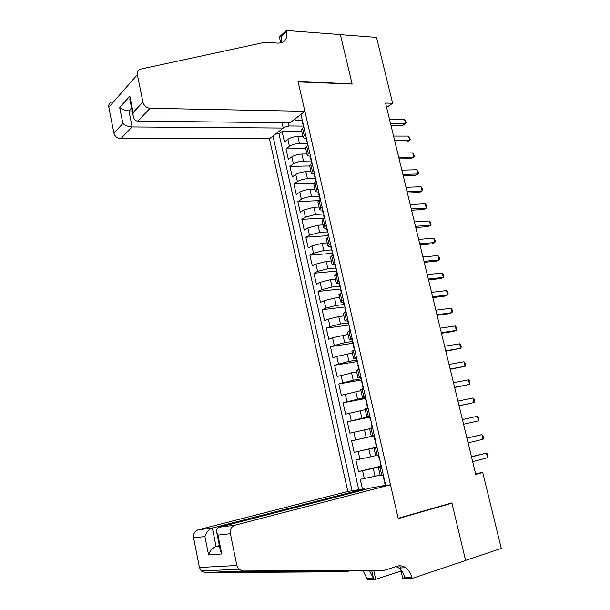 <?xml version="1.0" encoding="UTF-8"?>
<svg xmlns="http://www.w3.org/2000/svg" width="610" height="610" viewBox="0 0 610 610"><rect width="100%" height="100%" fill="white"/><g stroke="black" fill="none" stroke-linecap="round" stroke-linejoin="round"><path stroke-width="0.91" d="M282.056 122.709L283.261 128.07L269.437 138.798L347.837 491.439L198.067 529.861L212.379 528.054L216.062 546.453L219.493 546.141M302.964 136.51L297.878 136.503C293.883 136.671 290.551 137.616 287.867 139.347L284.443 141.924L282.102 131.516L301.851 131.615M307.272 143.777L299.464 143.502C295.476 143.685 292.129 144.631 289.445 146.339L285.998 148.878L305.755 148.741M285.998 148.878L288.355 159.347L291.816 156.861C294.516 155.192 297.863 154.246 301.858 154.04L306.952 153.979M310.955 171.555L305.862 171.677C301.866 171.928 298.503 172.859 295.781 174.475L292.289 176.862L289.925 166.339L309.682 165.958M314.989 189.237L309.895 189.42C305.892 189.71 302.522 190.633 299.777 192.188L296.246 194.483L293.875 183.9L313.868 183.267M319.038 207.019L313.944 207.263L303.795 210.008L300.234 212.211L297.84 201.567L318.954 200.637M323.117 224.899L318.023 225.212L307.829 227.934L304.237 230.039L301.828 219.333L324.238 218.06M327.219 242.887L322.126 243.268L311.893 245.96L308.263 247.973L305.846 237.198L328.256 235.643M331.344 260.981L326.251 261.431L315.98 264.092L312.32 266.006L309.888 255.171L332.29 253.325M335.492 279.182L330.399 279.7L320.09 282.338L316.392 284.146L313.944 273.25L336.354 271.107M339.663 297.497L334.57 298.077L324.223 300.684L320.494 302.392L318.031 291.435L340.837 288.949M343.865 315.911L338.771 316.567L328.386 319.144L324.619 320.746L322.141 309.72L344.947 306.937M348.081 334.433L332.572 337.711L328.767 339.213L326.274 328.119L348.829 325.061M352.328 353.076L336.781 356.392L332.938 357.788L330.437 346.632L352.839 343.285M356.606 371.818L337.139 376.469L334.615 365.245L357.018 361.593M360.906 390.682L341.364 395.265L338.825 383.972L361.227 380.007M365.23 409.653L345.611 414.175L343.056 402.813L365.451 398.528M369.584 428.738L349.888 433.191L347.319 421.769L369.82 417.133M376.995 447.244L354.181 452.33L351.604 440.832L374.387 435.814M354.181 452.33L376.965 447.107M375.714 455.655L355.912 460.016L358.512 471.583L380.892 466.124M386.61 107.429L392.626 103.265L385.558 103.075L475.754 474.389L482.754 472.506L475.564 473.604M482.754 472.506L501.283 548.42L465.582 560.399L451.888 502.892L398.178 518.287L298.145 81.9L352.153 84.058L340.395 34.656L376.545 37.378L392.626 103.265M385.749 485.545L300.951 114.352M272.983 136.053L352.092 490.775M381.402 466.52L358.512 471.583M380.129 475.022L375.043 476.296L373.274 468.503M374.372 435.738L366.244 437.53L364.49 429.829M370.011 416.645L361.882 418.323L360.144 410.667M365.314 397.743L357.544 399.23L355.813 391.62M360.967 378.886L353.236 380.251L351.512 372.687M356.682 360.129L348.95 361.387L347.242 353.869M352.427 341.486L344.688 342.629L342.995 335.164M348.196 322.949L340.456 323.986L338.771 316.567M343.987 304.527L336.247 305.457L334.57 298.077M339.8 286.212L332.061 287.035L330.399 279.7M335.645 268.003L327.906 268.728L326.251 261.431M331.512 249.902L323.773 250.519L322.126 243.268M327.379 231.907L319.663 232.425L318.023 225.212M323.712 213.996L315.576 214.43L313.944 207.263M319.648 196.214L311.512 196.542L309.895 189.42M315.614 178.532L307.471 178.76L305.862 171.677M311.474 160.956L303.46 161.078L301.858 154.04M282.102 131.516L279.006 133.91L358.741 489.738M375.043 476.296L360.251 479.315L362.462 489.167M351.604 440.832L366.244 437.53M347.319 421.769L361.882 418.323M343.056 402.813L357.544 399.23M338.825 383.972L353.236 380.251M334.615 365.245L348.95 361.387M330.437 346.632L344.688 342.629M326.274 328.119L330.056 326.556L340.456 323.986M322.141 309.72L325.885 308.058L336.247 305.457M318.031 291.435L321.744 289.666L332.061 287.035M313.944 273.25L317.619 271.381L327.906 268.728M309.888 255.171L313.525 253.203L323.773 250.519M305.846 237.198L309.453 235.132L319.663 232.425M301.828 219.333L305.404 217.168L315.576 214.43M297.84 201.567L301.378 199.302C304.131 197.77 307.509 196.855 311.512 196.542M293.875 183.9L297.375 181.551C300.112 179.958 303.475 179.027 307.471 178.76M289.925 166.339L293.402 163.892C296.109 162.245 299.464 161.307 303.46 161.078M305.541 134.459L303.063 136.937C303.063 137.784 304.054 138.256 306.037 138.356M303.91 127.299L302.575 128.298L301.553 130.296M308.004 145.241L306.662 146.202L305.61 148.108M310.094 156.129C308.119 156.053 307.135 155.619 307.143 154.818L309.651 152.447M312.129 163.289L310.772 164.212L309.697 166.027M314.173 174.002C312.198 173.957 311.222 173.56 311.245 172.813L313.784 170.533M316.277 181.445L314.912 182.329L313.807 184.052M318.283 191.982C316.308 191.967 315.339 191.609 315.37 190.907L317.94 188.734M320.448 199.706L317.94 202.185M322.415 210.069C320.441 210.092 319.472 209.771 319.518 209.108L322.126 207.042M324.65 218.083L322.095 220.431M326.876 227.843L326.563 228.254C324.596 228.315 323.635 228.033 323.689 227.423L326.335 225.456M328.866 236.566L326.281 238.777M330.795 246.562C328.798 246.654 327.829 246.41 327.89 245.845L330.567 243.985M333.113 255.163L330.49 257.237M335.096 264.961C333.037 265.098 332.038 264.908 332.114 264.374L334.821 262.628M337.391 273.867L334.722 275.812M339.488 283.467C337.322 283.658 336.278 283.513 336.362 283.017L339.107 281.385M341.691 292.693L338.977 294.493M343.834 302.08C341.615 302.324 340.548 302.224 340.639 301.775L343.415 300.25M346.015 311.626L343.262 313.288M348.119 320.822C345.893 321.096 344.833 321.035 344.94 320.646L347.753 319.236M350.369 330.681L347.57 332.198M352.427 339.671L349.271 339.633L352.115 338.329M354.745 349.85L351.909 351.223M356.758 358.642L353.625 358.733L356.507 357.551M359.153 369.134L356.27 370.361M361.112 377.72L358.001 377.948L360.922 376.881M363.59 388.539L360.662 389.615M365.504 396.919L362.409 397.285L365.367 396.332M368.051 408.067L365.077 408.99M369.912 416.233L366.846 416.737L369.843 415.906M372.535 427.709L369.523 428.487M374.349 435.662L371.307 436.31L374.342 435.601M377.049 447.481L373.999 448.114L377.026 447.382M375.79 455.983L378.863 455.426M381.593 467.374L378.505 467.885L381.509 467.001M380.297 475.769L383.423 475.365M294.767 119.148L295.911 120.62L302.003 120.696M288.263 122.778L288.98 125.965L283.162 127.635M303.231 126.095L288.98 125.965M279.006 133.91L275.758 133.895M380.693 486.33L385.238 485.156M302.156 119.636L301.965 120.536M390.934 125.202L402.875 125.325L405.566 123.571L390.491 123.403M404.544 119.407L406.222 122.869L405.566 123.571L404.544 119.407L389.47 119.186M302.941 123.06L302.659 123.571L303.216 124.287M303.216 126.018L303.399 125.073M304.886 111.294L150.09 108.298L137.761 121.108L290.063 122.801L304.886 111.294L298.084 81.633L352.092 83.799L340.372 34.572L286.364 30.5L279.395 37.004L280.752 42.959M269.437 138.798L120.711 138.805C117.211 138.462 114.947 136.556 113.918 133.094L122.877 123.525L119.69 107.482L129.846 96.189L133.132 112.575L142.915 102.122L137.357 74.694C136.953 72.01 137.86 70.196 140.087 69.243L264.969 42.273L278.122 43.142L281.393 42.791C285.899 41.045 287.63 37.271 286.593 31.476L286.364 30.5M113.918 133.094L108.824 107.253C108.466 104.722 109.343 102.983 111.477 102.038M283.261 128.07L132.126 126.956L120.711 138.805M142.915 102.122C144.029 105.804 146.415 107.863 150.09 108.298M281.065 42.883L281.309 36.394L286.593 31.476M132.172 110.921L128.908 110.86L132.126 126.956C128.42 126.705 125.34 125.561 122.877 123.525M119.69 107.482C122.137 109.457 125.21 110.585 128.908 110.86L131.585 107.97M129.846 96.189L130.182 100.993M133.132 112.575L133.056 115.32C133.651 119.034 135.222 120.963 137.761 121.108M364.62 489.655L364.444 488.854L212.379 528.054C208.757 529.419 206.271 532.255 204.929 536.556L193.599 537.822L199.439 567.498L236.848 565.508L238.777 569.244L242.81 570.998L383.911 570.48L397.049 566.24C400.053 565.333 402.943 565.836 405.719 567.75C408.692 569.938 410.69 573.133 411.712 577.334L411.979 578.493L465.605 560.499L451.957 503.189L450.066 503.418M364.444 488.854L347.837 491.439M383.911 570.48L227.256 571.661C221.041 570.99 218.41 571.097 219.371 571.997L346.51 571.784L349.576 570.823M346.51 571.784L205.074 572.615L201.247 570.983L199.439 567.498M451.957 503.189L398.246 518.599L390.499 484.805L235.002 525.202C231.449 526.56 229.917 529.396 230.397 533.712L236.848 565.508M401.045 571.029L375.714 579.309L367.418 579.5L363.125 570.769M411.979 578.493L402.791 578.699L399.855 565.79M390.499 484.805L372.618 487.581L219.463 527.162L235.002 525.202M371.742 570.731L373.419 578.257L367.174 578.41M373.793 570.724L375.714 579.309M193.599 537.822C193.179 533.796 194.666 531.142 198.067 529.861M396.02 566.576L398.818 568.009C401.769 570.182 403.751 573.347 404.758 577.502L411.712 577.334M369.53 570.746L373.419 578.257M219.371 545.553L216.062 546.453C212.44 547.856 209.947 550.693 208.589 554.963L204.929 536.556M230.397 533.712L217.945 535.1L216.84 532.934C216.062 529.838 216.931 527.917 219.463 527.162M217.945 535.1L221.735 553.964L220.263 549.999M306.212 137.402L306.014 138.264M395.013 142.008L406.954 141.977L409.668 140.285L394.601 140.308M408.639 136.099L410.309 139.537L409.668 140.285L408.639 136.099L393.572 136.068M307.005 140.849L306.716 141.337L307.265 142.008M307.661 145.485L307.463 142.877M310.299 155.275L310.086 156.091M399.123 158.913L411.056 158.73L413.786 157.09L398.726 157.304M412.757 152.881L414.426 156.297L413.786 157.09L412.757 152.881L397.697 153.049M311.092 158.745L310.795 159.202L311.336 159.835M311.352 161.642L311.558 160.781M314.409 173.255L314.18 174.025M403.248 175.909L415.181 175.573L417.934 173.995L402.882 174.399M416.897 169.763L418.567 173.149L417.934 173.995L416.897 169.763L401.845 170.121M315.202 176.748L314.905 177.182L315.439 177.762M315.454 179.607L315.667 178.791M318.542 191.342L318.306 192.066M407.396 192.996L419.329 192.508L422.105 190.991L407.061 191.593M421.06 186.729L422.311 188.399L422.722 190.099L422.105 190.991L421.06 186.729L406.008 187.285M319.343 194.857L319.03 195.261L319.556 195.795M319.587 197.686L319.808 196.916M322.698 209.535L322.446 210.221M411.575 210.183L423.492 209.535L426.298 208.079L411.254 208.879M425.246 203.793L426.489 205.433L426.908 207.141L426.298 208.079L425.246 203.793L410.202 204.548M323.498 213.065L323.186 213.447L323.696 213.942M323.735 215.864L323.971 215.139M327.684 231.388L327.364 231.739L326.617 228.475M415.776 227.469L427.686 226.661L430.515 225.265L415.479 226.272M429.463 220.957L430.69 222.558L431.117 224.274L430.515 225.265L429.463 220.957L414.426 221.91M327.364 231.739L327.867 232.189M327.913 234.156L328.165 233.477M331.085 246.249L330.811 246.844M419.993 244.846L431.903 243.878L434.755 242.544L419.726 243.756M433.695 238.213L434.922 239.776L435.349 241.507L434.755 242.544L433.695 238.213L418.666 239.372M331.901 249.825L331.565 250.146L332.061 250.55M332.114 252.555L332.374 251.922M335.317 264.778L335.027 265.319M424.24 262.33L436.142 261.194L439.025 259.921L424.003 261.339M437.957 255.567L439.177 257.1L439.604 258.831L439.025 259.921L437.957 255.567L422.928 256.932M336.133 268.369L335.797 268.659L336.285 269.018M336.346 271.069L336.613 270.474M339.572 283.406L339.274 283.902M428.51 279.906L440.412 278.61L443.31 277.397L428.296 279.029M442.235 273.021L443.447 274.515L443.882 276.261L443.31 277.397L442.235 273.021L427.221 274.591M340.395 287.02L340.052 287.287L340.525 287.6M340.594 289.689L340.883 289.148M343.849 302.156L343.544 302.606M432.803 297.588L444.698 296.117L447.626 294.973L432.62 296.811M446.543 290.573L447.748 292.03L448.182 293.784L447.626 294.973L446.543 290.573L431.537 292.358M344.543 305.816L344.795 306.289M344.879 308.424L345.168 307.928M348.157 321.012L347.845 321.417M437.126 315.362L449.013 313.731L451.964 312.648L436.966 314.707M450.874 308.225L452.079 309.644L452.506 311.405L451.964 312.648L450.874 308.225L435.875 310.223M348.851 324.688L349.095 325.092M349.179 327.273L349.484 326.823M441.465 333.251L453.352 331.443L456.326 330.429L441.335 332.694M455.228 325.976L456.425 327.356L456.859 329.133L456.326 330.429L455.228 325.976L440.237 328.188M353.335 343.674L352.969 343.849L353.411 344.01M359.046 368.669L358.68 368.867L359.115 368.966M445.834 351.23L460.71 348.302L445.727 350.796M459.612 343.827L460.802 345.168L461.236 346.96L460.71 348.302L459.612 343.827L444.629 346.259M357.704 362.782L357.323 362.927L357.765 363.041M363.446 387.929L363.072 388.105L363.499 388.151M450.226 369.317L465.125 366.282L450.149 368.997M464.019 361.783L465.201 363.087L465.636 364.887L465.125 366.282L464.019 361.783L449.044 364.437M362.096 382.012L361.707 382.127L362.134 382.195M367.876 407.32L367.494 407.457L367.906 407.457M454.648 387.51L469.563 384.369L454.595 387.304M468.45 379.839L469.624 381.105L470.066 382.912L469.563 384.369L468.45 379.839L453.482 382.714M366.518 401.357L366.122 401.449L366.541 401.456M370.102 417.049L369.721 417.202M372.329 426.817L371.94 426.931L372.344 426.878M459.094 405.81L474.023 402.554L459.071 405.719M472.903 398.002L474.069 399.23L474.519 401.045L474.023 402.554L472.903 398.002L457.95 401.105M371.94 426.931L371.452 423.065M374.57 436.615L374.174 436.714L375.028 440.435L375.44 440.412M376.812 446.444L376.416 446.52L375.562 442.791L375.935 442.654M462.441 419.596L477.386 416.264L478.514 420.854L463.57 424.24M477.386 416.264L478.545 417.453L478.995 419.283L478.514 420.854M379.069 456.303L378.665 456.364L379.054 456.227M381.326 466.185L380.907 466.208M466.963 438.201L481.9 434.64L483.029 439.253L468.099 442.868M379.938 460.123L379.512 460.092M466.932 438.087L481.9 434.64L483.051 435.792L483.501 437.629L483.029 439.253M383.591 476.105L383.179 476.136L383.553 475.952M471.507 456.913L486.429 453.123L487.573 457.759L472.651 461.61M384.468 479.948L384.033 479.864M384.956 482.091L384.582 482.289L384.979 482.213M471.454 456.684L486.429 453.123L487.573 454.229L488.03 456.082L487.573 457.759M370.628 456.852L368.875 449.112M299.464 143.502L297.878 136.503M289.445 146.339L287.867 139.347M364.322 478.621L362.569 470.844M359.946 459.208L358.207 451.476M355.599 439.917L353.869 432.231M351.276 420.74L349.56 413.1M346.983 401.677L345.275 394.083M342.713 382.729L341.013 375.18M338.466 363.895L336.781 356.392M334.25 345.168L332.572 337.711M330.056 326.556L328.386 319.144M325.885 308.058L324.223 300.684M321.744 289.666L320.09 282.338M317.619 271.381L315.98 264.092M313.525 253.203L311.893 245.96M309.453 235.132L307.829 227.934M305.404 217.168L303.795 210.008M301.378 199.302L299.777 192.188M297.375 181.551L295.781 174.475M293.402 163.892L291.816 156.861M304.207 135.443L302.575 128.298M308.309 153.392L306.662 146.202M312.427 171.448L310.772 164.212M316.567 189.611L314.912 182.329M320.738 207.88L319.068 200.56M324.932 226.264L323.254 218.898M329.156 244.755L327.463 237.343M333.395 263.352L331.695 255.903M337.665 282.072L335.957 274.569M341.966 300.898L340.243 293.349M346.289 319.838L344.558 312.251M350.636 338.901L348.897 331.26M355.012 358.07L353.259 350.392M359.412 377.369L357.651 369.637M363.842 396.774L362.065 388.997M368.303 416.31L366.518 408.479M372.786 435.959L370.987 428.083M377.3 455.739L375.493 447.809M381.837 475.632L380.022 467.664M137.357 74.694L108.824 107.253M221.735 553.964L208.589 554.963M242.81 570.998L227.256 571.661M219.371 571.997L205.074 572.615M307.12 571.959L310.292 570.99M303.063 136.937L301.439 129.816M307.143 154.818L305.511 147.658M311.245 172.813L309.598 165.6M315.37 190.907L313.715 183.656M319.518 209.108L317.856 201.811M323.689 227.423L322.019 220.08M327.89 245.845L326.205 238.457M332.114 264.374L330.422 256.947M336.362 283.017L334.661 275.545M340.639 301.775L338.924 294.256M344.94 320.646L343.216 313.082M349.271 339.633L347.532 332.023M353.625 358.733L351.878 351.078M358.001 377.948L356.248 370.247M362.409 397.285L360.64 389.531M366.846 416.737L365.07 408.944M371.307 436.31L369.515 428.464M375.798 456.005L373.999 448.114M380.312 475.823L378.505 467.885M301.889 120.208L302.659 123.571M303.147 125.698L303.566 127.551M133.056 115.32L129.777 98.957M223.229 572.05L225.029 571.532M398.818 568.009L405.719 567.75M238.777 569.244L201.247 570.983M220.614 551.745L216.84 532.934M305.945 137.951L306.716 141.337M310.017 155.802L310.795 159.202M311.291 161.353L311.786 163.526M314.119 173.758L314.905 177.182M315.393 179.34L315.927 181.666M318.245 191.814L319.03 195.261M319.526 197.434L320.097 199.927M322.393 209.985L323.186 213.447M323.681 215.635L324.291 218.288M327.867 233.943L328.508 236.764M330.765 246.638L331.565 250.146M332.069 252.365L332.755 255.346M334.989 265.137L335.797 268.659M336.301 270.893L337.025 274.05M339.236 283.741L340.052 287.287M340.563 289.529L341.318 292.861M343.514 302.461L344.33 306.029M344.841 308.286L345.641 311.786M347.814 321.287L348.63 324.878M349.149 327.151L349.972 330.75M352.138 340.235L352.969 343.849M353.487 346.129L354.311 349.751M356.492 359.298L357.323 362.927M357.849 365.23L358.68 368.867M360.876 378.474L361.707 382.127M362.233 384.437L363.072 388.105M365.283 397.766L366.122 401.449M366.648 403.774L367.494 407.457M369.713 417.179L370.56 420.877M378.665 456.364L379.519 460.108M380.06 462.479L380.914 466.238M383.179 476.136L384.041 479.91M384.582 482.289L385.345 485.606"/></g></svg>
